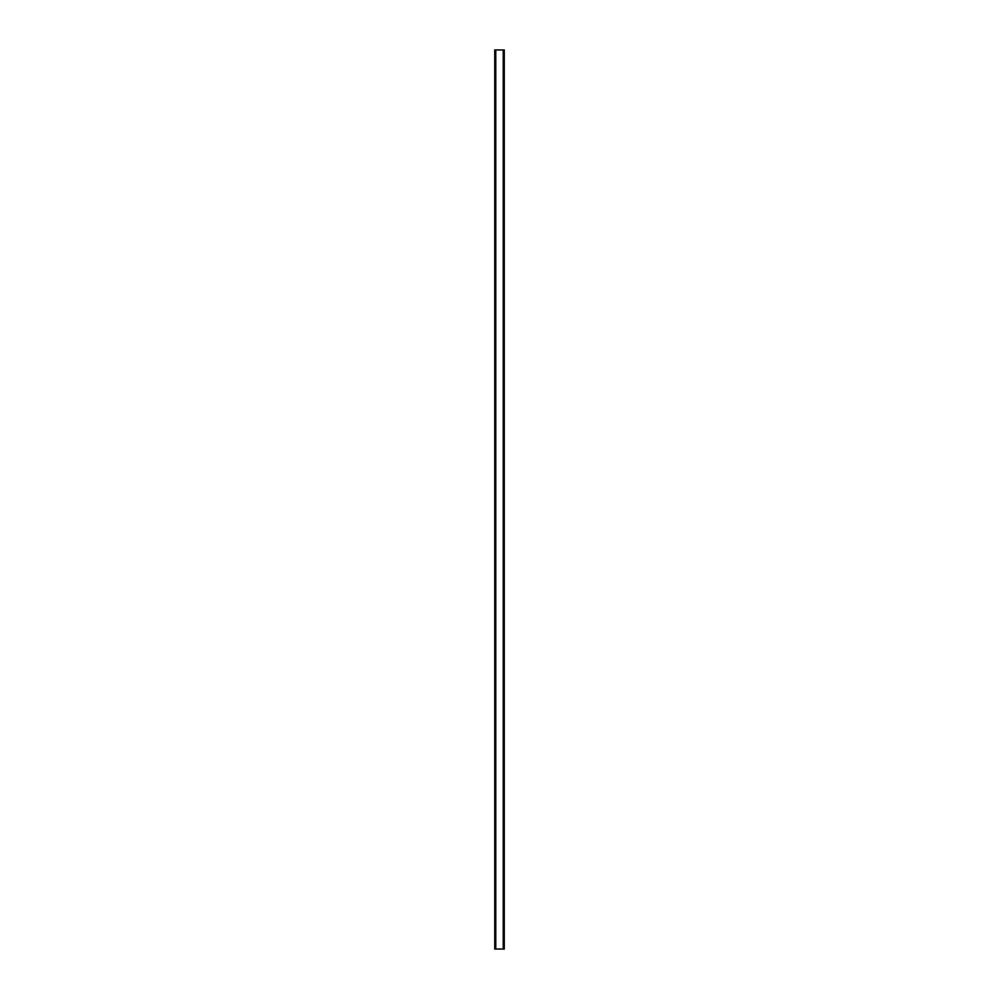 <?xml version="1.0" encoding="UTF-8"?>
<svg xmlns="http://www.w3.org/2000/svg" width="999" height="999" viewBox="0 0 999 999"><rect width="100%" height="100%" fill="white"/><g stroke="black" fill="none" stroke-linecap="round" stroke-linejoin="round"><path stroke-width="1.5" d="M504.12 49.95L494.73 49.95L494.73 949.05L504.27 949.05L504.27 49.95L504.12 949.05M504.233 49.95L504.22 949.05L504.233 49.95M494.767 949.05L494.767 49.95L494.78 949.05M495.654 49.95L495.654 949.05M495.716 49.95L495.716 949.05M495.779 49.95L495.779 949.05M503.221 49.95L503.221 949.05M503.284 49.95L503.284 949.05M503.346 49.95L503.346 949.05M494.88 49.95L494.88 949.05"/></g></svg>
